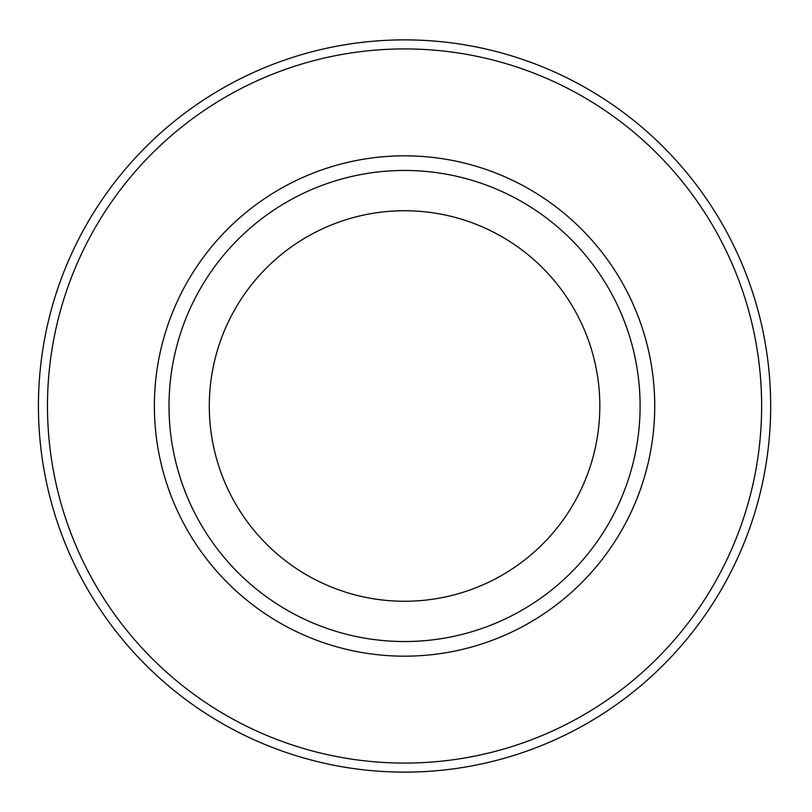 <?xml version="1.0" encoding="UTF-8"?>
<svg xmlns="http://www.w3.org/2000/svg" width="812" height="812" viewBox="0 0 812 812"><rect width="100%" height="100%" fill="white"/><g stroke="black" fill="none" stroke-linecap="round" stroke-linejoin="round"><path stroke-width="1.22" d="M770.679 406A366.121 366.121 0 0 0 221.493 88.924A366.121 366.121 0 0 0 221.493 723.076A366.121 366.121 0 0 0 770.679 406M599.824 406A195.266 195.266 0 0 1 404.559 601.266A195.266 195.266 0 0 1 209.293 406A195.266 195.266 0 0 1 404.559 210.734A195.266 195.266 0 0 1 599.824 406M640.1 406A235.541 235.541 0 0 1 286.788 609.985A235.541 235.541 0 0 1 286.788 202.015A235.541 235.541 0 0 1 640.1 406M654.736 406A250.187 250.187 0 0 0 279.46 189.338A250.187 250.187 0 0 0 279.46 622.662A250.187 250.187 0 0 0 654.736 406M761.636 406A357.077 357.077 0 0 1 226.02 715.24A357.077 357.077 0 0 1 226.02 96.76A357.077 357.077 0 0 1 761.636 406"/></g></svg>
